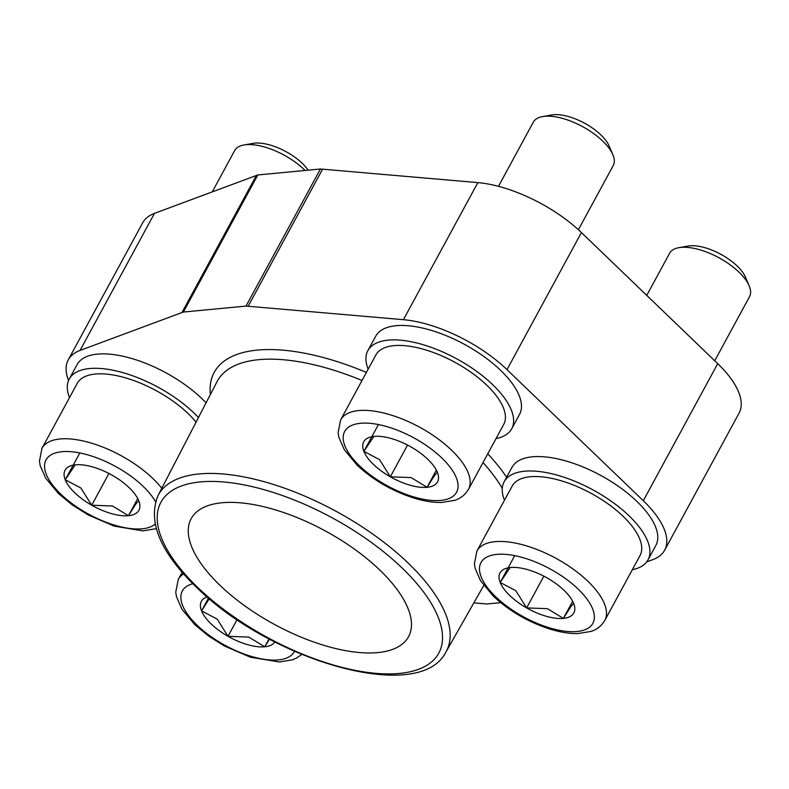 <?xml version="1.0" encoding="UTF-8"?>
<svg xmlns="http://www.w3.org/2000/svg" width="789" height="789" viewBox="0 0 789 789"><rect width="100%" height="100%" fill="white"/><g stroke="black" fill="none" stroke-linecap="round" stroke-linejoin="round"><path stroke-width="1.18" d="M542.605 116.575L551.856 114.957A37.103 15.967 28.5 0 1 553.523 114.73A37.103 15.967 28.5 0 1 609.187 146.083L612.866 154.723A45.466 19.567 -151.5 0 0 544.647 116.299A45.466 19.567 -151.5 0 0 542.605 116.575A45.466 19.567 -151.5 0 0 533.325 122.147L498.47 186.332M340.601 419.926L375.86 354.991A72.756 31.304 28.5 0 1 393.977 345.641A72.756 31.304 28.5 0 1 472.069 373.049A72.756 31.304 28.5 0 1 503.727 424.423L468.479 489.348A72.756 31.304 -151.5 0 0 451.564 450.164A72.756 31.304 -151.5 0 0 358.719 410.566A72.756 31.304 -151.5 0 0 340.601 419.926L338.087 432.697L338.836 437.234L344.27 449.671L357.082 465.106C372.773 479.742 391.334 490.61 412.765 497.701C423.22 501.015 432.826 502.613 441.574 502.475L454.76 500.325C460.569 498.49 465.135 494.841 468.479 489.348M305.077 170.473A45.466 19.567 -151.5 0 0 246.02 144.703A45.466 19.567 -151.5 0 0 243.969 144.979L253.22 143.361A37.103 15.967 28.5 0 1 254.886 143.134A37.103 15.967 28.5 0 1 308.144 170.177M243.969 144.979A45.466 19.567 -151.5 0 0 234.688 150.551L212.241 191.895M161.794 488.292A72.756 31.304 -151.5 0 0 152.928 478.568A72.756 31.304 -151.5 0 0 60.082 438.98A72.756 31.304 -151.5 0 0 41.965 448.33L77.223 383.395A72.756 31.304 28.5 0 1 95.341 374.045A72.756 31.304 28.5 0 1 196.066 422.135M678.915 247.667L688.166 246.05A37.103 15.967 28.5 0 1 689.833 245.833A37.103 15.967 28.5 0 1 745.487 277.176L749.165 285.815A45.466 19.567 -151.5 0 0 680.956 247.401A45.466 19.567 -151.5 0 0 678.915 247.667A45.466 19.567 -151.5 0 0 669.634 253.239L646.753 295.382M476.911 551.018L512.16 486.093A72.756 31.304 28.5 0 1 530.277 476.743A72.756 31.304 28.5 0 1 608.378 504.141A72.756 31.304 28.5 0 1 640.037 555.515L604.778 620.45A72.756 31.304 -151.5 0 0 587.874 581.266A72.756 31.304 -151.5 0 0 495.028 541.668A72.756 31.304 -151.5 0 0 476.911 551.018L474.386 563.8L475.136 568.336L480.58 580.773L493.391 596.208C509.083 610.844 527.644 621.712 549.065 628.803C559.519 632.117 569.125 633.705 577.883 633.567L591.06 631.417C596.869 629.592 601.445 625.933 604.778 620.45M377.753 652.592A123.676 53.218 28.5 0 1 244.994 606.001A123.676 53.218 28.5 0 1 191.175 518.659A123.676 53.218 28.5 0 1 221.985 502.761A123.676 53.218 28.5 0 1 354.744 549.351A123.676 53.218 28.5 0 1 408.564 636.693A123.676 53.218 28.5 0 1 377.753 652.592M504.467 500.265A81.849 35.219 28.5 0 1 504.171 481.754A81.849 35.219 28.5 0 1 524.557 471.23A81.849 35.219 28.5 0 1 612.412 502.06A81.849 35.219 28.5 0 1 648.025 559.855A81.849 35.219 28.5 0 1 632.334 569.697M504.171 481.754L512.002 467.325A81.849 35.219 28.5 0 1 532.388 456.801A81.849 35.219 28.5 0 1 620.243 487.632A81.849 35.219 28.5 0 1 655.856 545.426L648.025 559.855M69.521 397.577A81.849 35.219 28.5 0 1 69.225 379.055A81.849 35.219 28.5 0 1 89.611 368.542A81.849 35.219 28.5 0 1 198.463 417.529M69.225 379.055L77.066 364.626A81.849 35.219 28.5 0 1 97.451 354.113A81.849 35.219 28.5 0 1 206.067 402.854M368.157 369.173A81.849 35.219 28.5 0 1 367.861 350.651A81.849 35.219 28.5 0 1 388.247 340.128A81.849 35.219 28.5 0 1 476.102 370.968A81.849 35.219 28.5 0 1 511.716 428.762A81.849 35.219 28.5 0 1 496.034 438.595M367.861 350.651L375.702 336.222A81.849 35.219 28.5 0 1 396.078 325.709A81.849 35.219 28.5 0 1 483.943 356.539A81.849 35.219 28.5 0 1 519.556 414.333L511.716 428.762M664.654 550.199L739.076 413.13A91.849 39.519 -151.5 0 0 717.734 363.66L581.424 232.558A91.849 39.519 -151.5 0 0 477.848 182.614L322.583 169.181A245.813 105.765 -151.5 0 0 320.433 169.004L246.01 306.083A245.813 105.765 28.5 0 1 248.15 306.26L403.416 319.693A91.849 39.519 28.5 0 1 507.002 369.627L643.301 500.729A91.849 39.519 28.5 0 1 664.654 550.199A91.849 39.519 28.5 0 1 652.878 559.618L646.684 561.916M500.709 602.668L486.912 603.979A245.813 105.765 28.5 0 1 484.771 603.802L473.864 602.855M68.544 380.495A91.849 39.519 28.5 0 1 68.268 359.853A91.849 39.519 28.5 0 1 80.044 350.444L181.953 312.552A245.813 105.765 28.5 0 1 183.383 312.04L257.806 174.961A245.813 105.765 -151.5 0 0 256.376 175.483L154.476 213.375A91.849 39.519 -151.5 0 0 142.701 222.784L68.268 359.853M257.806 174.961L320.433 169.004M246.01 306.083L183.383 312.04M543.868 576.177L526.638 607.905A42.004 18.068 28.5 0 1 500.187 582.469A42.004 18.068 28.5 0 1 508.589 567.764A42.004 18.068 28.5 0 1 510.473 567.508A42.004 18.068 28.5 0 1 547.211 577.992A42.004 18.068 28.5 0 1 573.485 602.993A42.004 18.068 28.5 0 1 573.662 603.437A42.004 18.068 28.5 0 1 563.376 618.389A42.004 18.068 28.5 0 1 526.638 607.905L547.428 608.684L563.376 618.389L572.666 601.277M510.138 567.538L500.187 582.469L515.838 590.724L526.638 607.905M500.187 582.469L514.744 555.643M563.376 618.389L570.95 606.445L573.662 603.437L573.425 602.845M714.726 360.77L749.55 296.634A45.466 19.567 -151.5 0 0 749.165 285.815M274.838 641.999A42.004 18.068 28.5 0 1 264.739 646.793A42.004 18.068 28.5 0 1 228.001 636.309A42.004 18.068 28.5 0 1 201.55 610.873A42.004 18.068 28.5 0 1 207.073 596.898M237.035 619.681L228.001 636.309L248.791 637.088L264.739 646.793L269 638.942M209.243 598.743L201.55 610.873L217.202 619.128L228.001 636.309M201.55 610.873L208.483 598.101M264.739 646.793L269.463 639.189M108.931 473.479L91.702 505.216A42.004 18.068 28.5 0 1 65.24 479.771A42.004 18.068 28.5 0 1 73.643 465.066A42.004 18.068 28.5 0 1 75.537 464.81A42.004 18.068 28.5 0 1 112.275 475.294A42.004 18.068 28.5 0 1 138.548 500.305A42.004 18.068 28.5 0 1 138.726 500.739A42.004 18.068 28.5 0 1 128.439 515.7A42.004 18.068 28.5 0 1 91.702 505.216L112.492 505.996L128.439 515.7L137.73 498.589M75.202 464.849L65.24 479.771L80.892 488.026L91.702 505.216M65.24 479.771L79.807 452.955M128.439 515.7L136.004 503.757L138.726 500.739L138.479 500.157M407.558 445.075L390.328 476.812A42.004 18.068 28.5 0 1 363.877 451.367A42.004 18.068 28.5 0 1 372.28 436.662A42.004 18.068 28.5 0 1 374.173 436.406A42.004 18.068 28.5 0 1 410.911 446.89A42.004 18.068 28.5 0 1 437.185 471.901A42.004 18.068 28.5 0 1 437.362 472.335A42.004 18.068 28.5 0 1 427.076 487.296A42.004 18.068 28.5 0 1 390.328 476.812L411.128 477.592L427.076 487.296L436.366 470.175M373.838 436.445L363.877 451.367L379.529 459.622L390.328 476.812M363.877 451.367L378.444 424.551M427.076 487.296L434.64 475.353L437.362 472.335L437.116 471.753M578.396 229.727L613.25 165.542A45.466 19.567 -151.5 0 0 612.866 154.723M360.534 423.289A63.662 27.388 -151.5 0 0 359.468 465.766A63.662 27.388 -151.5 0 0 440.706 500.413A63.662 27.388 -151.5 0 0 441.771 457.936A63.662 27.388 -151.5 0 0 360.534 423.289M155.541 501.735A63.662 27.388 -151.5 0 0 143.134 486.34A63.662 27.388 -151.5 0 0 61.897 451.702A63.662 27.388 -151.5 0 0 60.832 494.17A63.662 27.388 -151.5 0 0 155.117 524.093M183.6 573.919A72.756 31.304 -151.5 0 0 178.275 579.422L175.75 592.204L176.499 596.74L181.943 609.177L194.755 624.612L208.582 636.042L224.609 646.102L250.438 657.207L279.247 661.971L292.423 659.821L296.694 657.977L301.733 654.456M192.841 583.722A63.662 27.388 -151.5 0 0 197.142 625.263A63.662 27.388 -151.5 0 0 254.137 657.178A63.662 27.388 -151.5 0 0 294.435 651.339M496.833 554.391A63.662 27.388 -151.5 0 0 495.778 596.859A63.662 27.388 -151.5 0 0 577.015 631.506A63.662 27.388 -151.5 0 0 578.081 589.038A63.662 27.388 -151.5 0 0 496.833 554.391M408.219 563.109A163.846 70.497 -151.5 0 0 199.124 473.942A163.846 70.497 -151.5 0 0 158.047 495.522C147.454 521.608 160.167 552.093 196.165 586.977C270.154 660.659 419.985 704.873 446.012 651.882A163.846 70.497 -151.5 0 0 408.219 563.109M200.317 481.921A158.086 68.022 -151.5 0 0 197.674 587.391A158.086 68.022 -151.5 0 0 399.431 673.431A158.086 68.022 -151.5 0 0 402.065 567.952A158.086 68.022 -151.5 0 0 200.317 481.921M362.013 380.485A166.321 71.562 -151.5 0 0 258.792 359.676A166.321 71.562 -151.5 0 0 217.083 381.58L158.047 495.522M502.287 488.371A166.321 71.562 -151.5 0 0 483.026 462.551M506.617 477.237A173.235 74.541 -151.5 0 0 487.77 453.823M366.402 372.408A173.235 74.541 -151.5 0 0 210.397 394.49M322.583 169.181L248.15 306.26M477.848 182.614L403.416 319.693M581.424 232.558L507.002 369.627M717.734 363.66L643.301 500.729M154.476 213.375L80.044 350.444M256.376 175.483L181.953 312.552M41.965 448.33L39.45 461.101L40.2 465.638L45.644 478.075L58.445 493.51L72.272 504.95L88.309 515L114.129 526.105L142.937 530.879L156.261 528.679M182.16 572.272L178.275 579.422M446.012 651.882L483.765 585.438"/></g></svg>
